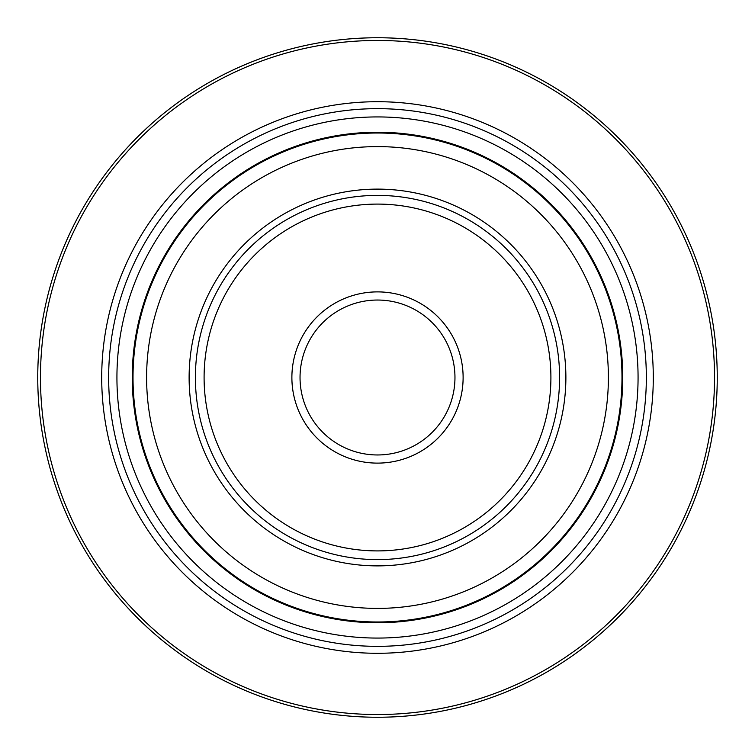 <?xml version="1.0" encoding="UTF-8"?>
<svg xmlns="http://www.w3.org/2000/svg" width="755" height="755" viewBox="0 0 755 755"><rect width="100%" height="100%" fill="white"/><g stroke="black" fill="none" stroke-linecap="round" stroke-linejoin="round"><path stroke-width="1.13" d="M132.238 377.5A245.262 245.262 0 0 1 377.5 132.238A245.262 245.262 0 0 1 622.762 377.5A245.262 245.262 0 0 1 377.5 622.762A245.262 245.262 0 0 1 132.238 377.5M638.069 377.5A260.569 260.569 0 0 0 377.5 116.931A260.569 260.569 0 0 0 116.931 377.5A260.569 260.569 0 0 0 377.5 638.069A260.569 260.569 0 0 0 638.069 377.5M133.012 377.5A244.488 244.488 0 0 0 377.5 621.988A244.488 244.488 0 0 0 621.988 377.5A244.488 244.488 0 0 0 377.5 133.012A244.488 244.488 0 0 0 133.012 377.5M565.882 377.5A188.382 188.382 0 0 0 377.5 189.118A188.382 188.382 0 0 0 189.118 377.5A188.382 188.382 0 0 0 377.5 565.882A188.382 188.382 0 0 0 565.882 377.5M195.394 377.5A182.106 182.106 0 0 0 377.5 559.606A182.106 182.106 0 0 0 559.606 377.5A182.106 182.106 0 0 0 377.5 195.394A182.106 182.106 0 0 0 195.394 377.5M291.883 377.5A85.617 85.617 0 0 0 377.5 463.117A85.617 85.617 0 0 0 463.117 377.5A85.617 85.617 0 0 0 377.5 291.883A85.617 85.617 0 0 0 291.883 377.5M300.037 377.5A77.463 77.463 0 0 1 377.5 300.037A77.463 77.463 0 0 1 454.963 377.5A77.463 77.463 0 0 1 377.5 454.963A77.463 77.463 0 0 1 300.037 377.5M653.292 377.5A275.792 275.792 0 0 0 377.5 101.708A275.792 275.792 0 0 0 101.708 377.5A275.792 275.792 0 0 0 377.5 653.292A275.792 275.792 0 0 0 653.292 377.5M714.532 377.5A337.032 337.032 0 0 0 377.5 40.468A337.032 337.032 0 0 0 40.468 377.5A337.032 337.032 0 0 0 377.5 714.532A337.032 337.032 0 0 0 714.532 377.5M37.75 377.5A339.75 339.75 0 0 0 377.5 717.25A339.75 339.75 0 0 0 717.25 377.5A339.75 339.75 0 0 0 377.5 37.75A339.75 339.75 0 0 0 37.75 377.5M146.602 377.5A230.898 230.898 0 0 1 377.5 146.602A230.898 230.898 0 0 1 608.398 377.5A230.898 230.898 0 0 1 377.5 608.398A230.898 230.898 0 0 1 146.602 377.5M204.095 377.5A173.405 173.405 0 0 1 377.5 204.095A173.405 173.405 0 0 1 550.905 377.5A173.405 173.405 0 0 1 377.5 550.905A173.405 173.405 0 0 1 204.095 377.5M108.654 377.5A268.846 268.846 0 0 0 377.5 646.346A268.846 268.846 0 0 0 646.346 377.5A268.846 268.846 0 0 0 377.5 108.654A268.846 268.846 0 0 0 108.654 377.5"/></g></svg>
